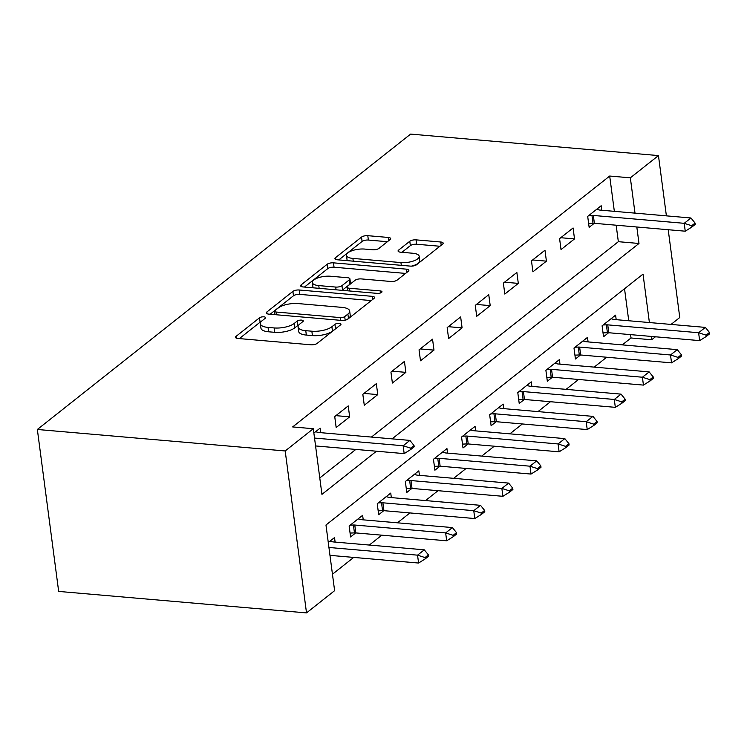 <?xml version="1.0" encoding="UTF-8"?>
<svg xmlns="http://www.w3.org/2000/svg" width="747" height="747" viewBox="0 0 747 747"><rect width="100%" height="100%" fill="white"/><g stroke="black" fill="none" stroke-linecap="round" stroke-linejoin="round"><path stroke-width="1.12" d="M263.887 316.831A3.259 1.186 -7.5 0 0 259.508 317.811L236.061 336.365A4.65 1.69 -7.5 0 0 235.501 337.327A4.65 1.69 -7.5 0 0 237.901 338.466L310.883 344.797A4.65 1.69 -7.5 0 0 317.148 343.396L340.604 324.842A3.259 1.186 -7.5 0 0 340.987 324.17A3.259 1.186 -7.5 0 0 339.306 323.376A3.259 1.186 -7.5 0 0 334.927 324.347L331.892 326.747A14.884 5.406 -7.5 0 1 311.854 331.21L305.766 330.688A14.884 5.406 -7.5 0 1 298.081 327.037A14.884 5.406 -7.5 0 1 299.855 323.974L302.89 321.574A3.259 1.186 -7.5 0 0 303.282 320.902A3.259 1.186 -7.5 0 0 301.601 320.108A3.259 1.186 -7.5 0 0 297.213 321.079L294.178 323.479A14.884 5.406 -7.5 0 1 274.14 327.942L268.061 327.419A14.884 5.406 -7.5 0 1 260.367 323.768A14.884 5.406 -7.5 0 1 262.15 320.706L265.185 318.306A3.259 1.186 -7.5 0 0 265.577 317.634A3.259 1.186 -7.5 0 0 263.887 316.831M261.17 321.63A3.259 1.186 -7.5 0 0 260.087 322.19L239.357 338.596M336.206 328.325A3.259 1.186 -7.5 0 0 335.496 328.727L332.462 331.126L331.892 326.747M298.875 324.898A3.259 1.186 -7.5 0 0 297.792 325.459L294.757 327.858L294.178 323.479M390.121 239.554A4.65 1.69 -7.5 0 0 390.672 238.592A4.65 1.69 -7.5 0 0 388.272 237.453L367.795 235.678A4.65 1.69 -7.5 0 0 361.529 237.079L335.487 257.687A4.65 1.69 -7.5 0 0 334.936 258.639A4.65 1.69 -7.5 0 0 337.336 259.788L410.318 266.109A4.65 1.69 -7.5 0 0 416.583 264.718L442.626 244.101A4.65 1.69 -7.5 0 0 443.176 243.148A4.65 1.69 -7.5 0 0 440.777 242.009L416.042 239.862A4.65 1.69 -7.5 0 0 409.786 241.262L398.637 250.077A4.65 1.69 -7.5 0 0 398.076 251.039A4.65 1.69 -7.5 0 0 400.485 252.178L412.746 253.242A12.438 4.519 -7.5 0 1 419.179 256.286A12.438 4.519 -7.5 0 1 413.408 261.02A12.438 4.519 -7.5 0 1 400.943 262.58L352.892 258.415A12.438 4.519 -7.5 0 1 346.459 255.371A12.438 4.519 -7.5 0 1 352.239 250.637A12.438 4.519 -7.5 0 1 364.704 249.078L372.706 249.769A4.65 1.69 -7.5 0 0 378.972 248.377L390.121 239.554M614.342 211.336L609.692 176.04L630.347 177.823L658.452 155.581L410.617 134.096L37.35 429.478L58.668 591.419L306.513 612.904L334.619 590.662L325.972 525.01L643.027 274.112L649.395 322.545M609.692 176.04L292.647 426.929L313.301 428.722L285.195 450.964L37.35 429.478M299.155 289.995A4.65 1.69 -7.5 0 0 292.889 291.395L266.847 312.003A4.65 1.69 -7.5 0 0 266.287 312.965A4.65 1.69 -7.5 0 0 268.696 314.104L341.678 320.426A4.65 1.69 -7.5 0 0 347.934 319.034L373.986 298.427A4.65 1.69 -7.5 0 0 374.536 297.465A4.65 1.69 -7.5 0 0 372.137 296.326L299.155 289.995L299.734 294.374A4.65 1.69 -7.5 0 0 293.468 295.775L270.143 314.226M301.172 284.84L327.214 264.233A4.65 1.69 -7.5 0 1 333.47 262.841L406.452 269.163A4.65 1.69 -7.5 0 1 408.861 270.302A4.65 1.69 -7.5 0 1 408.301 271.264L397.161 280.088A4.65 1.69 -7.5 0 1 390.896 281.479L361.296 278.911A4.65 1.69 -7.5 0 0 355.04 280.312L347.644 286.157A4.65 1.69 -7.5 0 0 347.084 287.119A4.65 1.69 -7.5 0 0 349.493 288.258L380.307 290.928A3.259 1.186 -7.5 0 1 381.988 291.732A3.259 1.186 -7.5 0 1 380.475 292.964A3.259 1.186 -7.5 0 1 377.216 293.375L303.011 286.941A4.65 1.69 -7.5 0 1 300.611 285.802A4.65 1.69 -7.5 0 1 301.172 284.84L301.396 286.587M319.781 477.949L355.824 449.423M371.436 437.07L618.339 241.683L616.163 225.211M320.715 432.672L320.118 428.143L313.871 433.083M336.169 427.517L349.661 416.845L348.223 405.901L334.731 416.574L336.169 427.517M364.275 405.276L377.767 394.603L376.329 383.659L362.837 394.332L364.275 405.276M392.39 383.034L405.873 372.361L404.435 361.417L390.942 372.09L392.39 383.034M420.496 360.792L433.988 350.119L432.541 339.175L419.048 349.848L420.496 360.792M448.602 338.55L462.094 327.877L460.647 316.933L447.164 327.606L448.602 338.55M476.707 316.308L490.2 305.635L488.762 294.692L475.269 305.364L476.707 316.308M504.813 294.066L518.306 283.393L516.868 272.45L503.375 283.122L504.813 294.066M532.919 271.824L546.412 261.151L544.974 250.208L531.481 260.88L532.919 271.824M561.025 249.582L574.518 238.909L573.08 227.966L559.587 238.638L561.025 249.582M601.783 210.252L601.186 205.724L587.693 216.397L589.14 227.34L594.229 223.306M332.452 574.238L353.714 557.411M369.326 545.058L381.82 535.169M397.432 522.816L409.926 512.928M425.547 500.574L438.031 490.686M453.653 478.332L466.137 468.444M481.759 456.09L494.253 446.202M509.865 433.848L522.358 423.96M537.971 411.606L550.464 401.718M566.077 389.364L578.57 379.476M594.182 367.122L606.676 357.234M622.288 344.881L631.01 337.98L630.571 334.628M628.75 320.762L624.529 288.744M335.114 542.089L334.525 537.56L328.278 542.509M363.229 519.847L362.631 515.318L349.138 526L350.576 536.944L355.675 532.91M391.335 497.605L390.737 493.076L377.244 503.758L378.682 514.702L383.781 510.668M419.44 475.363L418.843 470.834L405.35 481.516L406.788 492.46L411.886 488.426M447.546 453.121L446.949 448.592L433.456 459.274L434.903 470.208L439.992 466.184M475.652 430.879L475.055 426.35L461.562 437.032L463.009 447.967L468.098 443.942M503.758 408.637L503.161 404.108L489.668 414.79L491.115 425.725L496.213 421.7M531.864 386.395L531.266 381.866L517.783 392.548L519.221 403.483L524.319 399.449M559.97 364.153L559.382 359.624L545.889 370.307L547.327 381.241L552.425 377.207M588.085 341.911L587.487 337.383L573.995 348.055L575.433 358.999L580.531 354.965M616.191 319.669L615.593 315.141L602.101 325.813L603.539 336.757L608.637 332.723M668.21 229.721L679.77 317.522L671.049 324.422M655.436 336.785L651.664 339.764L651.225 336.421M631.01 337.98L651.664 339.764M666.389 215.846L658.452 155.581M392.091 438.863L638.993 243.475L636.817 226.995M634.997 213.128L630.347 177.823M313.301 428.722L321.938 494.374L376.469 451.216M285.195 450.964L306.513 612.904M618.339 241.683L638.993 243.475M349.661 416.845L335.907 415.649M377.767 394.603L364.013 393.408M405.873 372.361L392.119 371.166M433.988 350.119L420.225 348.924M462.094 327.877L448.331 326.682M490.2 305.635L476.437 304.44M518.306 283.393L504.542 282.198M546.412 261.151L532.658 259.956M574.518 238.909L560.764 237.714M260.367 323.768L260.946 328.148A14.884 5.406 -7.5 0 0 268.64 331.799L268.061 327.419M294.757 327.858A14.884 5.406 -7.5 0 1 274.719 332.322L268.64 331.799M298.081 327.037L298.651 331.416A14.884 5.406 -7.5 0 0 306.345 335.067L305.766 330.688M332.462 331.126A14.884 5.406 -7.5 0 1 312.423 335.59L306.345 335.067M371.259 300.574L299.734 294.374M274.952 310.575A3.259 1.186 -7.5 0 0 274.56 311.247A3.259 1.186 -7.5 0 0 276.241 312.041L340.305 317.596A3.259 1.186 -7.5 0 0 344.694 316.616L347.887 314.085A14.884 5.406 -7.5 0 0 349.671 311.023A14.884 5.406 -7.5 0 0 341.977 307.372L298.193 303.581A14.884 5.406 -7.5 0 0 278.155 308.044L274.952 310.575M349.671 311.023L350.25 315.393A14.884 5.406 -7.5 0 1 348.466 318.465L347.131 319.52M304.468 287.072L327.784 268.612L327.214 264.233M405.584 273.421L334.049 267.221A4.65 1.69 -7.5 0 0 327.784 268.612M330.585 276.25A12.438 4.519 -7.5 0 0 318.119 277.819A12.438 4.519 -7.5 0 0 312.349 282.543A12.438 4.519 -7.5 0 0 318.773 285.597L335.702 287.063A4.65 1.69 -7.5 0 0 341.967 285.671L349.363 279.817A4.65 1.69 -7.5 0 0 349.913 278.855A4.65 1.69 -7.5 0 0 347.514 277.716L330.585 276.25M312.349 282.543L312.918 286.923A12.438 4.519 -7.5 0 0 313.329 287.838M342.117 290.331A4.65 1.69 -7.5 0 0 342.537 290.041L341.967 285.671M349.913 278.855L350.492 283.234A4.65 1.69 -7.5 0 1 349.932 284.196L342.537 290.041M346.459 255.371L347.038 259.751A12.438 4.519 -7.5 0 0 347.448 260.656M411.41 266.147A12.438 4.519 -7.5 0 0 419.758 260.666L419.179 256.286M439.899 246.258L416.621 244.241A4.65 1.69 -7.5 0 0 410.355 245.632L401.933 252.299M387.394 241.711L368.374 240.058A4.65 1.69 -7.5 0 0 362.108 241.449L338.783 259.909M329.969 555.357L418.581 563.042L417.545 555.161L424.287 549.82L333.414 541.939A4.734 1.718 172.5 0 1 332.266 541.752L330.006 541.136M425.202 558.887L428.582 556.216L428.404 554.9L425.034 557.57L425.202 558.887L418.581 563.042M328.932 547.476L417.545 555.161L425.034 557.57M424.287 549.82L428.404 554.9M410.626 448.153L410.803 449.47L414.174 446.799L413.997 445.483L410.626 448.153L403.137 445.744L404.174 453.616L315.561 445.94M315.598 431.719L317.867 432.336A4.734 1.718 -7.5 0 0 319.006 432.522L409.888 440.403L403.137 445.744L314.524 438.059M413.997 445.483L409.888 440.403M404.174 453.616L410.803 449.47M350.072 533.078L354.461 532.891A4.734 1.718 172.5 0 1 355.815 532.919L446.687 540.8L445.651 532.919L452.402 527.578L361.52 519.697A4.734 1.718 172.5 0 1 360.381 519.51L358.112 518.894M453.317 536.645L456.688 533.974L456.51 532.658L453.14 535.328L453.317 536.645L446.687 540.8M350.203 525.15L353.415 525.01A4.734 1.718 172.5 0 1 354.778 525.038L445.651 532.919L453.14 535.328M452.402 527.578L456.51 532.658M378.178 510.836L382.567 510.649A4.734 1.718 172.5 0 1 383.921 510.677L474.793 518.549L473.757 510.677L480.508 505.336L389.626 497.455A4.734 1.718 172.5 0 1 388.487 497.269L386.218 496.652M481.423 514.403L484.794 511.732L484.616 510.416L481.245 513.086L481.423 514.403L474.793 518.549M378.309 502.908L381.53 502.768A4.734 1.718 172.5 0 1 382.884 502.796L473.757 510.677L481.245 513.086M480.508 505.336L484.616 510.416M406.284 488.594L410.673 488.407A4.734 1.718 172.5 0 1 412.027 488.435L502.899 496.307L501.863 488.435L508.614 483.094L417.741 475.213A4.734 1.718 172.5 0 1 416.593 475.027L414.324 474.41M509.529 492.161L512.9 489.49L512.731 488.174L509.351 490.844L509.529 492.161L502.899 496.307M406.415 480.666L409.636 480.526A4.734 1.718 172.5 0 1 410.99 480.554L501.863 488.435L509.351 490.844M508.614 483.094L512.731 488.174M434.39 466.352L438.778 466.165A4.734 1.718 172.5 0 1 440.132 466.193L531.014 474.065L529.968 466.193L536.719 460.852L445.847 452.971A4.734 1.718 172.5 0 1 444.698 452.785L442.429 452.168M537.635 469.919L541.005 467.248L540.837 465.932L537.457 468.602L537.635 469.919L531.014 474.065M434.53 458.425L437.742 458.284A4.734 1.718 172.5 0 1 439.096 458.313L529.968 466.193L537.457 468.602M536.719 460.852L540.837 465.932M462.496 444.11L466.884 443.923A4.734 1.718 172.5 0 1 468.238 443.951L559.12 451.823L558.084 443.951L564.825 438.61L473.953 430.73A4.734 1.718 172.5 0 1 472.804 430.543L470.535 429.927M565.74 447.677L569.111 445.007L568.943 443.69L565.572 446.361L565.74 447.677L559.12 451.823M462.636 436.183L465.848 436.043A4.734 1.718 172.5 0 1 467.202 436.071L558.084 443.951L565.572 446.361M564.825 438.61L568.943 443.69M490.602 421.868L494.99 421.682A4.734 1.718 172.5 0 1 496.353 421.71L587.226 429.581L586.19 421.71L592.931 416.368L502.059 408.488A4.734 1.718 172.5 0 1 500.91 408.301L498.651 407.685M593.846 425.435L597.217 422.765L597.049 421.448L593.678 424.119L593.846 425.435L587.226 429.581M490.742 413.941L493.954 413.801A4.734 1.718 172.5 0 1 495.308 413.829L586.19 421.71L593.678 424.119M592.931 416.368L597.049 421.448M518.717 399.626L523.096 399.44A4.734 1.718 172.5 0 1 524.459 399.468L615.332 407.339L614.295 399.468L621.037 394.127L530.165 386.246A4.734 1.718 172.5 0 1 529.016 386.059L526.756 385.443M621.952 403.193L625.332 400.523L625.155 399.206L621.784 401.877L621.952 403.193L615.332 407.339M518.848 391.699L522.06 391.559A4.734 1.718 172.5 0 1 523.423 391.587L614.295 399.468L621.784 401.877M621.037 394.127L625.155 399.206M546.823 377.384L551.202 377.198A4.734 1.718 172.5 0 1 552.565 377.226L643.438 385.097L642.401 377.226L649.143 371.885L558.27 364.004A4.734 1.718 172.5 0 1 557.122 363.817L554.862 363.201M650.067 380.951L653.438 378.281L653.261 376.964L649.89 379.635L650.067 380.951L643.438 385.097M546.953 369.457L550.166 369.317A4.734 1.718 172.5 0 1 551.529 369.345L642.401 377.226L649.89 379.635M649.143 371.885L653.261 376.964M574.929 355.142L579.317 354.956A4.734 1.718 172.5 0 1 580.671 354.984L671.544 362.855L670.507 354.984L677.258 349.643L586.376 341.762A4.734 1.718 172.5 0 1 585.237 341.575L582.968 340.959M678.173 358.709L681.544 356.039L681.367 354.722L677.996 357.393L678.173 358.709L671.544 362.855M575.059 347.215L578.281 347.075A4.734 1.718 172.5 0 1 579.635 347.103L670.507 354.984L677.996 357.393M677.258 349.643L681.367 354.722M603.034 332.901L607.423 332.714A4.734 1.718 172.5 0 1 608.777 332.742L699.65 340.613L698.613 332.732L705.364 327.401L614.482 319.52A4.734 1.718 172.5 0 1 613.343 319.333L611.074 318.717M706.279 336.467L709.65 333.797L709.473 332.48L706.102 335.151L706.279 336.467L699.65 340.613M603.165 324.973L606.387 324.833A4.734 1.718 172.5 0 1 607.741 324.861L698.613 332.732L706.102 335.151M705.364 327.401L709.473 332.48M691.703 225.734L691.871 227.041L695.242 224.371L695.074 223.064L691.703 225.734L684.215 223.316L685.251 231.196L594.369 223.316A4.734 1.718 -7.5 0 0 593.015 223.297L588.627 223.484M596.666 209.3L598.935 209.907A4.734 1.718 -7.5 0 0 600.084 210.103L690.956 217.984L684.215 223.316L593.333 215.444A4.734 1.718 -7.5 0 0 591.979 215.416L588.767 215.556M695.074 223.064L690.956 217.984M685.251 231.196L691.871 227.041M260.087 322.19L259.508 317.811M335.496 328.727L334.927 324.347M297.792 325.459L297.213 321.079M274.719 332.322L274.14 327.942M312.423 335.59L311.854 331.21M236.285 338.111L236.061 336.365M372.557 299.547L372.137 296.326M267.081 313.74L266.847 312.003M293.468 295.775L292.889 291.395M276.605 314.786L276.241 312.041M340.669 320.342L340.305 317.596M345.161 320.174L344.694 316.616M348.466 318.465L347.887 314.085M334.049 267.221L333.47 262.841M406.882 272.394L406.452 269.163M349.848 291.003L349.493 288.258M380.568 292.936L380.307 290.928M319.137 288.342L318.773 285.597M336.066 289.808L335.702 287.063M349.932 284.196L349.363 279.817M353.256 261.161L352.892 258.415M401.298 265.325L400.943 262.58M398.861 251.823L398.637 250.077M410.355 245.632L409.786 241.262M416.621 244.241L416.042 239.862M441.197 245.231L440.777 242.009M335.72 259.424L335.487 257.687M362.108 241.449L361.529 237.079M368.374 240.058L367.795 235.678M388.692 240.683L388.272 237.453M355.815 532.919L354.778 525.038M354.461 532.891L353.415 525.01M383.921 510.677L382.884 502.796M382.567 510.649L381.53 502.768M412.027 488.435L410.99 480.554M410.673 488.407L409.636 480.526M440.132 466.193L439.096 458.313M438.778 466.165L437.742 458.284M468.238 443.951L467.202 436.071M466.884 443.923L465.848 436.043M496.353 421.71L495.308 413.829M494.99 421.682L493.954 413.801M524.459 399.468L523.423 391.587M523.096 399.44L522.06 391.559M552.565 377.226L551.529 369.345M551.202 377.198L550.166 369.317M580.671 354.984L579.635 347.103M579.317 354.956L578.281 347.075M608.777 332.742L607.741 324.861M607.423 332.714L606.387 324.833M591.979 215.416L593.015 223.297M593.333 215.444L594.369 223.316M275.008 314.646L274.56 311.247M347.57 290.807L347.084 287.119"/></g></svg>
